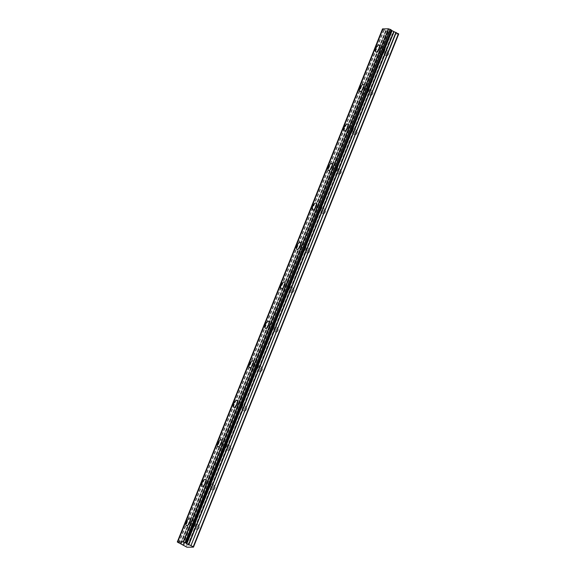 <?xml version="1.0" encoding="UTF-8"?>
<svg xmlns="http://www.w3.org/2000/svg" width="576" height="576" viewBox="0 0 576 576"><rect width="100%" height="100%" fill="white"/><g stroke="black" fill="none" stroke-linecap="round" stroke-linejoin="round"><path stroke-width="0.43" stroke-dasharray="2.88 2.16" d="M381.607 51.3A2.441 1.066 117.6 0 1 383.911 49.118A2.441 1.066 117.6 0 1 383.962 51.271A2.441 1.066 117.6 0 1 381.65 53.453A2.441 1.066 117.6 0 1 381.607 51.3M386.366 53.791A2.441 1.066 117.6 0 1 388.678 51.61A2.441 1.066 117.6 0 1 388.721 53.762A2.441 1.066 117.6 0 1 386.41 55.944A2.441 1.066 117.6 0 1 386.366 53.791M192.161 524.952A2.441 1.066 117.6 0 1 194.465 522.77A2.441 1.066 117.6 0 1 194.508 524.923A2.441 1.066 117.6 0 1 192.204 527.105A2.441 1.066 117.6 0 1 192.161 524.952M196.92 527.443A2.441 1.066 117.6 0 1 199.231 525.262A2.441 1.066 117.6 0 1 199.274 527.414A2.441 1.066 117.6 0 1 196.963 529.596A2.441 1.066 117.6 0 1 196.92 527.443M207.943 485.482A2.441 1.066 117.6 0 1 210.254 483.3A2.441 1.066 117.6 0 1 210.298 485.453A2.441 1.066 117.6 0 1 207.986 487.634A2.441 1.066 117.6 0 1 207.943 485.482M212.71 487.973A2.441 1.066 117.6 0 1 215.014 485.791A2.441 1.066 117.6 0 1 215.064 487.944A2.441 1.066 117.6 0 1 212.753 490.126A2.441 1.066 117.6 0 1 212.71 487.973M223.733 446.011A2.441 1.066 117.6 0 1 226.044 443.83A2.441 1.066 117.6 0 1 226.087 445.982A2.441 1.066 117.6 0 1 223.776 448.157A2.441 1.066 117.6 0 1 223.733 446.011M228.492 448.502A2.441 1.066 117.6 0 1 230.803 446.321A2.441 1.066 117.6 0 1 230.846 448.474A2.441 1.066 117.6 0 1 228.535 450.655A2.441 1.066 117.6 0 1 228.492 448.502M239.522 406.534A2.441 1.066 117.6 0 1 241.826 404.359A2.441 1.066 117.6 0 1 241.87 406.512A2.441 1.066 117.6 0 1 239.566 408.686A2.441 1.066 117.6 0 1 239.522 406.534M244.282 409.032A2.441 1.066 117.6 0 1 246.593 406.85A2.441 1.066 117.6 0 1 246.636 409.003A2.441 1.066 117.6 0 1 244.325 411.185A2.441 1.066 117.6 0 1 244.282 409.032M255.305 367.063A2.441 1.066 117.6 0 1 257.616 364.889A2.441 1.066 117.6 0 1 257.659 367.042A2.441 1.066 117.6 0 1 255.348 369.216A2.441 1.066 117.6 0 1 255.305 367.063M260.071 369.562A2.441 1.066 117.6 0 1 262.375 367.38A2.441 1.066 117.6 0 1 262.426 369.533A2.441 1.066 117.6 0 1 260.114 371.707A2.441 1.066 117.6 0 1 260.071 369.562M271.094 327.593A2.441 1.066 117.6 0 1 273.406 325.418A2.441 1.066 117.6 0 1 273.449 327.571A2.441 1.066 117.6 0 1 271.138 329.746A2.441 1.066 117.6 0 1 271.094 327.593M275.854 330.084A2.441 1.066 117.6 0 1 278.165 327.91A2.441 1.066 117.6 0 1 278.208 330.062A2.441 1.066 117.6 0 1 275.897 332.237A2.441 1.066 117.6 0 1 275.854 330.084M286.884 288.122A2.441 1.066 117.6 0 1 289.188 285.948A2.441 1.066 117.6 0 1 289.238 288.101A2.441 1.066 117.6 0 1 286.927 290.275A2.441 1.066 117.6 0 1 286.884 288.122M291.643 290.614A2.441 1.066 117.6 0 1 293.954 288.439A2.441 1.066 117.6 0 1 293.998 290.592A2.441 1.066 117.6 0 1 291.686 292.766A2.441 1.066 117.6 0 1 291.643 290.614M302.666 248.652A2.441 1.066 117.6 0 1 304.978 246.478A2.441 1.066 117.6 0 1 305.021 248.63A2.441 1.066 117.6 0 1 302.71 250.805A2.441 1.066 117.6 0 1 302.666 248.652M307.433 251.143A2.441 1.066 117.6 0 1 309.737 248.969A2.441 1.066 117.6 0 1 309.787 251.122A2.441 1.066 117.6 0 1 307.476 253.296A2.441 1.066 117.6 0 1 307.433 251.143M318.456 209.182A2.441 1.066 117.6 0 1 320.767 207.007A2.441 1.066 117.6 0 1 320.81 209.16A2.441 1.066 117.6 0 1 318.499 211.334A2.441 1.066 117.6 0 1 318.456 209.182M323.215 211.673A2.441 1.066 117.6 0 1 325.526 209.498A2.441 1.066 117.6 0 1 325.57 211.651A2.441 1.066 117.6 0 1 323.258 213.826A2.441 1.066 117.6 0 1 323.215 211.673M334.246 169.711A2.441 1.066 117.6 0 1 336.55 167.537A2.441 1.066 117.6 0 1 336.6 169.682A2.441 1.066 117.6 0 1 334.289 171.864A2.441 1.066 117.6 0 1 334.246 169.711M339.005 172.202A2.441 1.066 117.6 0 1 341.316 170.028A2.441 1.066 117.6 0 1 341.359 172.181A2.441 1.066 117.6 0 1 339.048 174.355A2.441 1.066 117.6 0 1 339.005 172.202M350.028 130.241A2.441 1.066 117.6 0 1 352.339 128.059A2.441 1.066 117.6 0 1 352.382 130.212A2.441 1.066 117.6 0 1 350.071 132.394A2.441 1.066 117.6 0 1 350.028 130.241M354.794 132.732A2.441 1.066 117.6 0 1 357.106 130.558A2.441 1.066 117.6 0 1 357.149 132.71A2.441 1.066 117.6 0 1 354.838 134.885A2.441 1.066 117.6 0 1 354.794 132.732M365.818 90.77A2.441 1.066 117.6 0 1 368.129 88.589A2.441 1.066 117.6 0 1 368.172 90.742A2.441 1.066 117.6 0 1 365.861 92.923A2.441 1.066 117.6 0 1 365.818 90.77M370.577 93.262A2.441 1.066 117.6 0 1 372.888 91.087A2.441 1.066 117.6 0 1 372.931 93.233A2.441 1.066 117.6 0 1 370.62 95.414A2.441 1.066 117.6 0 1 370.577 93.262M384.61 51.264A3.802 1.656 -62.4 0 0 384.545 47.916A3.802 1.656 -62.4 0 0 380.952 51.307A3.802 1.656 -62.4 0 0 381.017 54.655A3.802 1.656 -62.4 0 0 384.61 51.264M195.163 524.916A3.802 1.656 -62.4 0 0 195.098 521.568A3.802 1.656 -62.4 0 0 191.506 524.959A3.802 1.656 -62.4 0 0 191.57 528.307A3.802 1.656 -62.4 0 0 195.163 524.916M210.953 485.446A3.802 1.656 -62.4 0 0 210.881 482.098A3.802 1.656 -62.4 0 0 207.288 485.489A3.802 1.656 -62.4 0 0 207.36 488.837A3.802 1.656 -62.4 0 0 210.953 485.446M226.742 445.975A3.802 1.656 -62.4 0 0 226.67 442.627A3.802 1.656 -62.4 0 0 223.078 446.018A3.802 1.656 -62.4 0 0 223.15 449.359A3.802 1.656 -62.4 0 0 226.742 445.975M242.525 406.505A3.802 1.656 -62.4 0 0 242.46 403.157A3.802 1.656 -62.4 0 0 238.867 406.541A3.802 1.656 -62.4 0 0 238.932 409.889A3.802 1.656 -62.4 0 0 242.525 406.505M258.314 367.034A3.802 1.656 -62.4 0 0 258.242 363.686A3.802 1.656 -62.4 0 0 254.65 367.07A3.802 1.656 -62.4 0 0 254.722 370.418A3.802 1.656 -62.4 0 0 258.314 367.034M274.104 327.564A3.802 1.656 -62.4 0 0 274.032 324.216A3.802 1.656 -62.4 0 0 270.439 327.6A3.802 1.656 -62.4 0 0 270.511 330.948A3.802 1.656 -62.4 0 0 274.104 327.564M289.886 288.094A3.802 1.656 -62.4 0 0 289.822 284.746A3.802 1.656 -62.4 0 0 286.229 288.13A3.802 1.656 -62.4 0 0 286.294 291.478A3.802 1.656 -62.4 0 0 289.886 288.094M305.676 248.623A3.802 1.656 -62.4 0 0 305.604 245.275A3.802 1.656 -62.4 0 0 302.011 248.659A3.802 1.656 -62.4 0 0 302.083 252.007A3.802 1.656 -62.4 0 0 305.676 248.623M321.466 209.153A3.802 1.656 -62.4 0 0 321.394 205.805A3.802 1.656 -62.4 0 0 317.801 209.189A3.802 1.656 -62.4 0 0 317.873 212.537A3.802 1.656 -62.4 0 0 321.466 209.153M337.248 169.682A3.802 1.656 -62.4 0 0 337.183 166.334A3.802 1.656 -62.4 0 0 333.59 169.718A3.802 1.656 -62.4 0 0 333.655 173.066A3.802 1.656 -62.4 0 0 337.248 169.682M353.038 130.205A3.802 1.656 -62.4 0 0 352.973 126.857A3.802 1.656 -62.4 0 0 349.373 130.248A3.802 1.656 -62.4 0 0 349.445 133.596A3.802 1.656 -62.4 0 0 353.038 130.205M368.827 90.734A3.802 1.656 -62.4 0 0 368.755 87.386A3.802 1.656 -62.4 0 0 365.162 90.778A3.802 1.656 -62.4 0 0 365.234 94.126A3.802 1.656 -62.4 0 0 368.827 90.734M183.478 545.573L388.714 32.45L388.073 31.694L385.79 30.593L180.554 543.715M398.707 34.006L392.17 34.078L186.934 547.2M382.543 28.908L385.79 30.593M388.714 32.45L392.17 34.078M391.126 33.739L185.89 546.862M382.615 28.958L177.379 542.081M177.768 542.39L382.946 29.405L177.761 542.376M180.382 543.65L385.618 30.521M383.054 29.513L177.818 542.642M386.107 30.694L180.871 543.816M388.872 32.558L183.636 545.681M388.231 31.81L182.995 544.932M182.837 544.817L388.073 31.694M386.374 30.809L181.138 543.931M384.149 30.031L178.913 543.154M178.596 543.046L383.832 29.923M388.678 51.61L383.911 49.118M199.231 525.262L194.465 522.77M215.014 485.791L210.254 483.3M230.803 446.321L226.044 443.83M246.593 406.85L241.826 404.359M262.375 367.38L257.616 364.889M278.165 327.91L273.406 325.418M293.954 288.439L289.188 285.948M309.737 248.969L304.978 246.478M325.526 209.498L320.767 207.007M341.316 170.028L336.55 167.537M357.106 130.558L352.339 128.059M372.888 91.087L368.129 88.589M384.545 47.916L379.346 45.202M195.098 521.568L189.9 518.854M210.881 482.098L205.69 479.383M226.67 442.627L221.479 439.906M242.46 403.157L237.262 400.435M258.242 363.686L253.051 360.965M274.032 324.216L268.841 321.494M289.822 284.746L284.623 282.024M305.604 245.275L300.413 242.554M321.394 205.805L316.202 203.083M337.183 166.334L331.985 163.613M352.973 126.857L347.774 124.142M368.755 87.386L363.564 84.672M386.41 55.944L381.65 53.453M196.963 529.596L192.204 527.105M212.753 490.126L207.986 487.634M228.535 450.655L223.776 448.157M244.325 411.185L239.566 408.686M260.114 371.707L255.348 369.216M275.897 332.237L271.138 329.746M291.686 292.766L286.927 290.275M307.476 253.296L302.71 250.805M323.258 213.826L318.499 211.334M339.048 174.355L334.289 171.864M354.838 134.885L350.071 132.394M370.62 95.414L365.861 92.923M383.018 29.354L177.79 542.477M391.183 30.01L185.954 543.132M381.017 54.655L375.826 51.934M191.57 528.307L186.379 525.586M207.36 488.837L202.162 486.115M223.15 449.359L217.951 446.645M238.932 409.889L233.741 407.174M254.722 370.418L249.523 367.704M270.511 330.948L265.313 328.234M286.294 291.478L281.102 288.763M302.083 252.007L296.885 249.286M317.873 212.537L312.674 209.815M333.655 173.066L328.464 170.345M349.445 133.596L344.246 130.874M365.234 94.126L360.036 91.404"/><path stroke-width="0.86" d="M379.418 48.55A3.802 1.656 -62.4 0 0 379.346 45.202A3.802 1.656 -62.4 0 0 375.754 48.586A3.802 1.656 -62.4 0 0 375.826 51.934A3.802 1.656 -62.4 0 0 379.418 48.55M189.972 522.202A3.802 1.656 -62.4 0 0 189.9 518.854A3.802 1.656 -62.4 0 0 186.307 522.238A3.802 1.656 -62.4 0 0 186.379 525.586A3.802 1.656 -62.4 0 0 189.972 522.202M205.754 482.731A3.802 1.656 -62.4 0 0 205.69 479.383A3.802 1.656 -62.4 0 0 202.097 482.767A3.802 1.656 -62.4 0 0 202.162 486.115A3.802 1.656 -62.4 0 0 205.754 482.731M221.544 443.254A3.802 1.656 -62.4 0 0 221.479 439.906A3.802 1.656 -62.4 0 0 217.886 443.297A3.802 1.656 -62.4 0 0 217.951 446.645A3.802 1.656 -62.4 0 0 221.544 443.254M237.334 403.783A3.802 1.656 -62.4 0 0 237.262 400.435A3.802 1.656 -62.4 0 0 233.669 403.826A3.802 1.656 -62.4 0 0 233.741 407.174A3.802 1.656 -62.4 0 0 237.334 403.783M253.116 364.313A3.802 1.656 -62.4 0 0 253.051 360.965A3.802 1.656 -62.4 0 0 249.458 364.356A3.802 1.656 -62.4 0 0 249.523 367.704A3.802 1.656 -62.4 0 0 253.116 364.313M268.906 324.842A3.802 1.656 -62.4 0 0 268.841 321.494A3.802 1.656 -62.4 0 0 265.248 324.886A3.802 1.656 -62.4 0 0 265.313 328.234A3.802 1.656 -62.4 0 0 268.906 324.842M284.695 285.372A3.802 1.656 -62.4 0 0 284.623 282.024A3.802 1.656 -62.4 0 0 281.03 285.415A3.802 1.656 -62.4 0 0 281.102 288.763A3.802 1.656 -62.4 0 0 284.695 285.372M300.478 245.902A3.802 1.656 -62.4 0 0 300.413 242.554A3.802 1.656 -62.4 0 0 296.82 245.938A3.802 1.656 -62.4 0 0 296.885 249.286A3.802 1.656 -62.4 0 0 300.478 245.902M316.267 206.431A3.802 1.656 -62.4 0 0 316.202 203.083A3.802 1.656 -62.4 0 0 312.61 206.467A3.802 1.656 -62.4 0 0 312.674 209.815A3.802 1.656 -62.4 0 0 316.267 206.431M332.057 166.961A3.802 1.656 -62.4 0 0 331.985 163.613A3.802 1.656 -62.4 0 0 328.392 166.997A3.802 1.656 -62.4 0 0 328.464 170.345A3.802 1.656 -62.4 0 0 332.057 166.961M347.839 127.49A3.802 1.656 -62.4 0 0 347.774 124.142A3.802 1.656 -62.4 0 0 344.182 127.526A3.802 1.656 -62.4 0 0 344.246 130.874A3.802 1.656 -62.4 0 0 347.839 127.49M363.629 88.02A3.802 1.656 -62.4 0 0 363.564 84.672A3.802 1.656 -62.4 0 0 359.971 88.056A3.802 1.656 -62.4 0 0 360.036 91.404A3.802 1.656 -62.4 0 0 363.629 88.02M185.918 542.966L391.277 29.945L185.918 542.966L185.141 542.563L390.377 29.441L388.397 28.8L382.543 28.908M391.277 29.945L185.954 543.132L186.552 543.65L391.781 30.528L391.212 30.11M382.529 28.872L177.293 541.994L186.934 547.2L193.471 547.128L398.707 34.006L391.781 30.528M391.154 29.844L390.377 29.441M193.471 547.128L193.212 546.79L398.448 33.66M388.397 28.8L183.161 541.922L177.329 541.987L382.565 28.865M193.212 546.79L190.958 545.609L396.194 32.486M395.928 32.371L190.958 545.609M190.692 545.494L186.552 543.65M390.06 29.326L185.141 542.563M184.824 542.448L183.463 542.016L388.699 28.894M391.687 30.463L186.451 543.586M186.79 543.866L392.026 30.744M393.718 31.637L188.489 544.759M188.755 544.867L393.991 31.745M186.624 543.758L391.86 30.636"/></g></svg>
